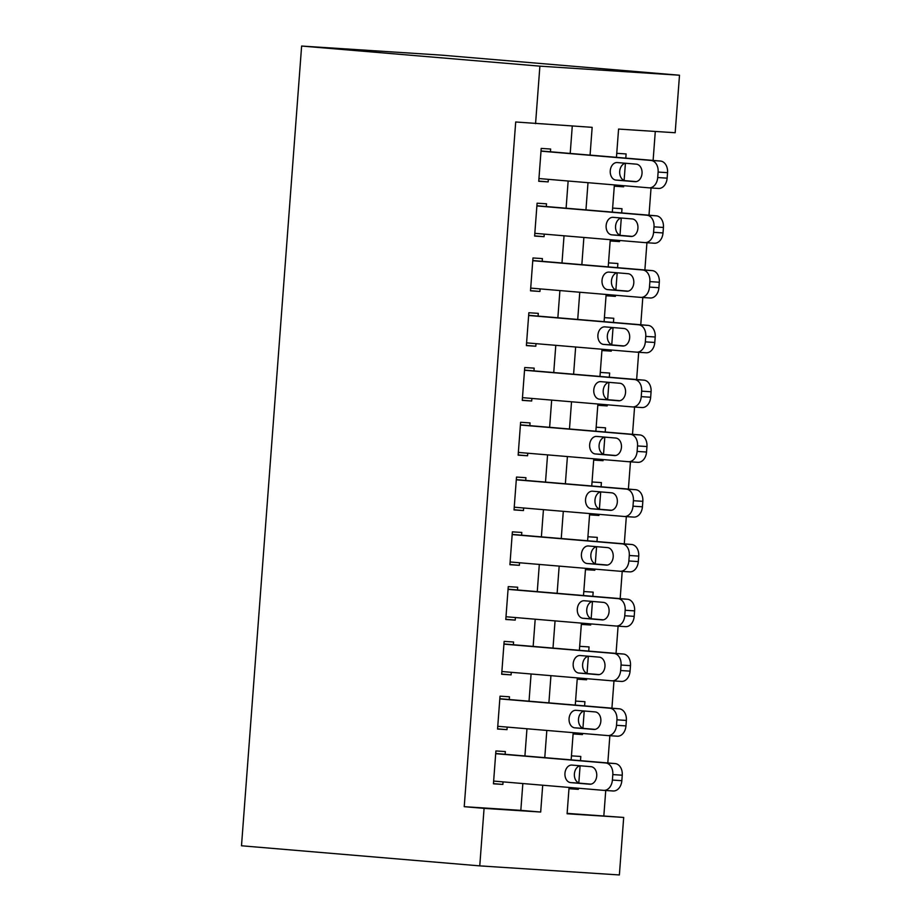 <?xml version="1.0" encoding="UTF-8"?>
<svg xmlns="http://www.w3.org/2000/svg" width="921" height="921" viewBox="0 0 921 921"><rect width="100%" height="100%" fill="white"/><g stroke="black" fill="none" stroke-linecap="round" stroke-linejoin="round"><path stroke-width="1.38" d="M567.117 813.37L623.69 817.434L619.373 874.95L479.76 865.878L241.498 845.777L301.628 46.05L441.24 55.122L679.502 75.223L675.174 132.739L618.578 129.067L616.448 157.341M603.842 815.764L605.742 790.494M607.814 762.968L609.852 735.718M611.924 708.191L613.973 680.941M616.045 653.415L618.095 626.165M620.167 598.638L622.216 571.388M624.288 543.862L626.326 516.612M628.398 489.086L630.448 461.835M632.52 434.309L634.569 407.059M636.641 379.533L638.69 352.294M640.763 324.756L642.8 297.518M644.873 269.98L646.922 242.741M648.994 215.203L651.043 187.965M653.116 160.427L655.292 131.45M505.134 754.299L505.341 751.559L495.901 750.949L493.437 783.817L502.866 784.427L503.062 781.871M509.255 699.523L509.463 696.783L500.022 696.172L497.559 729.041L506.987 729.651L507.183 727.095M513.365 644.746L513.573 642.006L504.144 641.396L501.669 674.264L511.109 674.874L511.293 672.318M517.487 589.97L517.694 587.23L508.265 586.619L505.79 619.488L515.219 620.098L515.415 617.542M521.608 535.193L521.816 532.465L512.375 531.843L509.912 564.711L519.34 565.321L519.536 562.766M525.73 480.428L525.937 477.688L516.497 477.066L514.033 509.935L523.462 510.545L523.658 507.989M529.84 425.652L530.047 422.912L520.618 422.29L518.143 455.158L527.583 455.768L527.768 453.213M533.961 370.875L534.168 368.135L524.74 367.525L522.265 400.382L531.693 401.003L531.889 398.436M538.083 316.099L538.29 313.359L528.85 312.749L526.386 345.605L535.815 346.227L536.01 343.671M542.204 261.322L542.411 258.582L532.971 257.972L530.508 290.829L539.936 291.45L540.132 288.895M546.314 206.546L546.521 203.806L537.093 203.196L534.617 236.064L544.058 236.674L544.242 234.118M614.295 186.019L623.644 186.802L623.724 185.697M624.116 180.401L625.417 163.236A8.784 6.378 93.7 0 0 619.66 172.285A8.784 6.378 93.7 0 0 625.394 180.689L636.319 181.621M625.796 158.124L626.107 153.934L616.748 153.323M610.174 240.784L619.522 241.578L619.603 240.473M620.006 235.177L621.295 218.012A8.784 6.378 93.7 0 0 615.539 227.061A8.784 6.378 93.7 0 0 621.272 235.465L632.197 236.386M621.675 212.901L621.997 208.71L612.638 208.1M606.053 295.56L615.401 296.355L615.481 295.25M615.884 289.954L617.174 272.789A8.784 6.378 93.7 0 0 611.417 281.838A8.784 6.378 93.7 0 0 617.151 290.242L628.076 291.163M617.554 267.677L617.876 263.487L608.516 262.876M601.943 350.337L611.279 351.131L611.371 350.026M611.763 344.73L613.052 327.565A8.784 6.378 93.7 0 0 607.307 336.614A8.784 6.378 93.7 0 0 613.029 345.018L623.954 345.939M613.444 322.454L613.754 318.263L604.395 317.653M597.821 405.113L607.169 405.908L607.25 404.803M607.641 399.507L608.942 382.342A8.784 6.378 93.7 0 0 603.186 391.39A8.784 6.378 93.7 0 0 608.919 399.795L619.845 400.716M609.322 377.23L609.633 373.04L600.273 372.429M593.7 459.89L603.048 460.684L603.128 459.579M603.531 454.283L604.821 437.118A8.784 6.378 93.7 0 0 599.064 446.167A8.784 6.378 93.7 0 0 604.798 454.571L615.723 455.492M605.201 432.007L605.523 427.816L596.163 427.206M589.578 514.666L598.926 515.461L599.007 514.355M599.41 509.06L600.699 491.895A8.784 6.378 93.7 0 0 594.943 500.943A8.784 6.378 93.7 0 0 600.676 509.348L611.602 510.269M601.079 486.783L601.401 482.592L592.042 481.982M585.468 569.443L594.805 570.226L594.897 569.12M595.288 563.836L596.578 546.671A8.784 6.378 93.7 0 0 590.833 555.72A8.784 6.378 93.7 0 0 596.555 564.124L607.48 565.045M596.969 541.56L597.28 537.369L587.92 536.759M581.347 624.219L590.695 625.002L590.775 623.897M591.167 618.613L592.468 601.448M592.848 596.336L593.159 592.145L583.799 591.535M577.225 678.996L586.573 679.779L586.654 678.673M587.057 673.389L588.346 656.224A8.784 6.378 93.7 0 0 582.59 665.273A8.784 6.378 93.7 0 0 588.323 673.677L599.249 674.598M588.726 651.112L589.049 646.922L579.689 646.312M573.104 733.772L582.452 734.555L582.533 733.45M582.935 728.166L584.225 710.989A8.784 6.378 93.7 0 0 578.469 720.038A8.784 6.378 93.7 0 0 584.202 728.453L595.127 729.374M584.605 705.877L584.927 701.687L575.567 701.088M614.284 186.192L623.644 186.802M610.163 240.968L619.522 241.578M606.041 295.745L615.401 296.355M601.92 350.521L611.279 351.131M597.81 405.298L607.169 405.908M593.688 460.074L603.048 460.684M589.567 514.851L598.926 515.461M585.445 569.627L594.805 570.226M581.335 624.403L590.695 625.002M577.214 679.168L586.573 679.779M573.092 733.945L582.452 734.555M571.446 755.865L580.806 756.463L580.495 760.654M568.971 788.721L578.33 789.332L578.423 788.226M578.814 782.931L580.103 765.765A8.784 6.378 93.7 0 0 574.359 774.814A8.784 6.378 93.7 0 0 580.08 783.218L591.006 784.151M590.073 155.119L592.157 127.34L515.702 121.986L464.23 806.681L520.826 810.365L522.84 783.541M524.912 755.968L526.962 728.764M529.034 701.192L531.083 673.988M533.155 646.415L535.193 619.211M537.265 591.639L539.315 564.435M541.387 536.862L543.436 509.658M545.508 482.097L547.558 454.882M549.63 427.321L551.667 400.105M553.74 372.545L555.789 345.329M557.861 317.768L559.91 290.564M561.983 262.992L564.032 235.788M566.104 208.215L568.142 181.011M570.214 153.439L572.275 126.05M550.436 151.769L550.643 149.029L541.214 148.419L538.739 181.287L548.168 181.898L548.363 179.342M479.76 865.878L484.078 808.362L540.685 812.034L542.699 785.21M464.23 806.681L484.078 808.362M535.562 123.667L539.89 66.151L301.628 46.05M569.074 787.443L567.094 813.761L623.69 817.434M614.376 184.914L612.327 212.118M610.255 239.679L608.217 266.894M606.145 294.455L604.095 321.671M602.023 349.232L599.974 376.436M597.902 404.008L595.852 431.212M593.78 458.785L591.743 485.989M589.67 513.561L587.621 540.765M585.549 568.338L583.5 595.542M581.427 623.114L579.378 650.318M577.306 677.891L575.268 705.095M573.196 732.667L571.147 759.871M679.502 75.223L539.89 66.151M544.772 757.649L546.821 730.434M548.893 702.873L550.931 675.657M553.003 648.096L555.052 620.892M557.124 593.32L559.174 566.116M561.246 538.543L563.295 511.339M565.367 483.767L567.405 456.563M569.477 428.99L571.527 401.786M573.599 374.214L575.648 347.01M577.72 319.437L579.77 292.233M581.842 264.661L583.879 237.457M585.952 209.884L588.001 182.68M520.826 810.365L540.685 812.034M538.75 181.103L548.168 181.898M568.994 788.549L578.33 789.332M534.629 235.88L544.058 236.674M530.519 290.656L539.936 291.45M526.398 345.433L535.815 346.227M522.276 400.209L531.693 401.003M518.155 454.974L527.583 455.768M514.045 509.75L523.462 510.545M509.923 564.527L519.34 565.321M505.802 619.303L515.219 620.098M501.68 674.08L511.109 674.874M497.57 728.856L506.987 729.651M493.449 783.633L502.866 784.427M541.007 151.159L650.997 160.438A10.983 7.967 -86.3 0 1 658.112 172.066L657.709 177.534A10.983 7.967 -86.3 0 1 649.052 187.838A10.983 7.967 -86.3 0 1 648.937 187.826L538.946 178.547M649.167 187.838L658.377 188.437A10.983 7.967 93.7 0 0 658.48 188.448A10.983 7.967 93.7 0 0 667.138 178.156L667.552 172.676A10.983 7.967 93.7 0 0 660.438 161.048L541.018 150.975M636.33 164.157A8.784 6.378 93.7 0 1 642.029 173.401A8.784 6.378 93.7 0 1 635.099 181.69A8.784 6.378 93.7 0 1 635.018 181.69L615.953 180.079A8.784 6.378 93.7 0 1 610.255 170.846A8.784 6.378 93.7 0 1 617.185 162.545A8.784 6.378 93.7 0 1 617.277 162.556L636.33 164.157M536.885 205.936L646.876 215.215A10.983 7.967 -86.3 0 1 654.002 226.842L653.588 232.311A10.983 7.967 -86.3 0 1 644.93 242.603A10.983 7.967 -86.3 0 1 644.827 242.603L534.825 233.324M645.045 242.614L654.255 243.213A10.983 7.967 93.7 0 0 654.37 243.225A10.983 7.967 93.7 0 0 663.016 232.932L663.431 227.452A10.983 7.967 93.7 0 0 656.316 215.825L536.897 205.751M632.209 218.933A8.784 6.378 93.7 0 1 637.919 228.178A8.784 6.378 93.7 0 1 630.989 236.467A8.784 6.378 93.7 0 1 630.897 236.467L611.832 234.855A8.784 6.378 93.7 0 1 606.133 225.622A8.784 6.378 93.7 0 1 613.064 217.321A8.784 6.378 93.7 0 1 613.156 217.333L632.209 218.933M532.764 260.712L642.766 269.991A10.983 7.967 -86.3 0 1 649.881 281.607L649.466 287.087A10.983 7.967 -86.3 0 1 640.809 297.379A10.983 7.967 -86.3 0 1 640.705 297.379L530.703 288.1M640.924 297.391L650.134 297.99A10.983 7.967 93.7 0 0 650.249 298.001A10.983 7.967 93.7 0 0 658.906 287.709L659.309 282.229A10.983 7.967 93.7 0 0 652.195 270.601L532.775 260.528M628.099 273.71A8.784 6.378 93.7 0 1 633.798 282.954A8.784 6.378 93.7 0 1 626.867 291.243A8.784 6.378 93.7 0 1 626.775 291.243L607.722 289.631A8.784 6.378 93.7 0 1 602.023 280.387A8.784 6.378 93.7 0 1 608.942 272.098A8.784 6.378 93.7 0 1 609.034 272.098L628.099 273.71M528.654 315.489L638.644 324.768A10.983 7.967 -86.3 0 1 645.759 336.384L645.345 341.864A10.983 7.967 -86.3 0 1 636.699 352.156A10.983 7.967 -86.3 0 1 636.584 352.156L526.593 342.865M636.802 352.167L646.012 352.766A10.983 7.967 93.7 0 0 646.128 352.778A10.983 7.967 93.7 0 0 654.785 342.474L655.199 337.005A10.983 7.967 93.7 0 0 648.073 325.378L528.666 315.304M623.978 328.486A8.784 6.378 93.7 0 1 629.676 337.731A8.784 6.378 93.7 0 1 622.746 346.02A8.784 6.378 93.7 0 1 622.665 346.02L603.6 344.408A8.784 6.378 93.7 0 1 597.902 335.163A8.784 6.378 93.7 0 1 604.832 326.874A8.784 6.378 93.7 0 1 604.913 326.874L623.978 328.486M524.533 370.254L634.523 379.544A10.983 7.967 -86.3 0 1 641.638 391.16L641.235 396.64A10.983 7.967 -86.3 0 1 632.577 406.932A10.983 7.967 -86.3 0 1 632.462 406.921L522.472 397.642M632.692 406.944L641.902 407.543A10.983 7.967 93.7 0 0 642.006 407.543A10.983 7.967 93.7 0 0 650.663 397.25L651.078 391.782A10.983 7.967 93.7 0 0 643.963 380.154L524.544 370.081M619.856 383.263A8.784 6.378 93.7 0 1 625.555 392.496A8.784 6.378 93.7 0 1 618.624 400.796A8.784 6.378 93.7 0 1 618.544 400.785L599.479 399.184A8.784 6.378 93.7 0 1 593.78 389.94A8.784 6.378 93.7 0 1 600.711 381.651A8.784 6.378 93.7 0 1 600.803 381.651L619.856 383.263M520.411 425.03L630.401 434.309A10.983 7.967 -86.3 0 1 637.528 445.937L637.113 451.417A10.983 7.967 -86.3 0 1 628.456 461.709A10.983 7.967 -86.3 0 1 628.352 461.697L518.35 452.418M628.571 461.72L637.781 462.319A10.983 7.967 93.7 0 0 637.896 462.319A10.983 7.967 93.7 0 0 646.542 452.027L646.956 446.547A10.983 7.967 93.7 0 0 639.842 434.931L520.423 424.857M615.735 438.039A8.784 6.378 93.7 0 1 621.445 447.272A8.784 6.378 93.7 0 1 614.514 455.573A8.784 6.378 93.7 0 1 614.422 455.561L595.357 453.961A8.784 6.378 93.7 0 1 589.659 444.716A8.784 6.378 93.7 0 1 596.589 436.427A8.784 6.378 93.7 0 1 596.681 436.427L615.735 438.039M516.29 479.806L626.292 489.086A10.983 7.967 -86.3 0 1 633.406 500.713L632.992 506.193A10.983 7.967 -86.3 0 1 624.334 516.485A10.983 7.967 -86.3 0 1 624.231 516.474L514.229 507.195M624.45 516.497L633.66 517.095A10.983 7.967 93.7 0 0 633.775 517.095A10.983 7.967 93.7 0 0 642.432 506.803L642.835 501.323A10.983 7.967 93.7 0 0 635.72 489.707L516.301 479.634M611.625 492.816A8.784 6.378 93.7 0 1 617.323 502.049A8.784 6.378 93.7 0 1 610.393 510.349A8.784 6.378 93.7 0 1 610.301 510.338L591.247 508.737A8.784 6.378 93.7 0 1 585.549 499.493A8.784 6.378 93.7 0 1 592.468 491.204A8.784 6.378 93.7 0 1 592.56 491.204L611.625 492.816M512.18 534.583L622.17 543.862A10.983 7.967 -86.3 0 1 629.285 555.49L628.87 560.97A10.983 7.967 -86.3 0 1 620.224 571.262A10.983 7.967 -86.3 0 1 620.109 571.25L510.119 561.971M620.328 571.262L629.538 571.86A10.983 7.967 93.7 0 0 629.653 571.872A10.983 7.967 93.7 0 0 638.311 561.58L638.725 556.1A10.983 7.967 93.7 0 0 631.599 544.484L512.191 534.399M607.503 547.592A8.784 6.378 93.7 0 1 613.202 556.825A8.784 6.378 93.7 0 1 606.271 565.126A8.784 6.378 93.7 0 1 606.191 565.114L587.126 563.514A8.784 6.378 93.7 0 1 581.427 554.269A8.784 6.378 93.7 0 1 588.358 545.969A8.784 6.378 93.7 0 1 588.438 545.98L607.503 547.592M508.058 589.359L618.049 598.638A10.983 7.967 -86.3 0 1 625.163 610.266L624.76 615.746A10.983 7.967 -86.3 0 1 616.103 626.038A10.983 7.967 -86.3 0 1 615.988 626.027L505.997 616.748M616.218 626.038L625.428 626.637A10.983 7.967 93.7 0 0 625.532 626.648A10.983 7.967 93.7 0 0 634.189 616.356L634.604 610.876A10.983 7.967 93.7 0 0 627.489 599.249L508.07 589.175M603.382 602.369A8.784 6.378 93.7 0 1 609.08 611.602A8.784 6.378 93.7 0 1 602.15 619.902A8.784 6.378 93.7 0 1 602.069 619.891L583.005 618.279A8.784 6.378 93.7 0 1 577.306 609.046A8.784 6.378 93.7 0 1 584.236 600.745A8.784 6.378 93.7 0 1 584.328 600.757L603.382 602.369M603.37 619.821L592.445 618.9A8.784 6.378 93.7 0 1 586.712 610.496A8.784 6.378 93.7 0 1 592.456 601.448M503.937 644.136L613.927 653.415A10.983 7.967 -86.3 0 1 621.053 665.043L620.639 670.523A10.983 7.967 -86.3 0 1 611.981 680.815A10.983 7.967 -86.3 0 1 611.878 680.803L501.876 671.524M612.097 680.815L621.307 681.413A10.983 7.967 93.7 0 0 621.422 681.425A10.983 7.967 93.7 0 0 630.068 671.133L630.482 665.653A10.983 7.967 93.7 0 0 623.367 654.025L503.948 643.952M599.26 657.145A8.784 6.378 93.7 0 1 604.97 666.378A8.784 6.378 93.7 0 1 598.04 674.679A8.784 6.378 93.7 0 1 597.948 674.667L578.883 673.055A8.784 6.378 93.7 0 1 573.184 663.822A8.784 6.378 93.7 0 1 580.115 655.522A8.784 6.378 93.7 0 1 580.207 655.533L599.26 657.145M499.815 698.912L609.817 708.191A10.983 7.967 -86.3 0 1 616.932 719.819L616.517 725.299A10.983 7.967 -86.3 0 1 607.86 735.591A10.983 7.967 -86.3 0 1 607.756 735.58L497.754 726.301M607.975 735.591L617.185 736.19A10.983 7.967 93.7 0 0 617.3 736.201A10.983 7.967 93.7 0 0 625.958 725.909L626.361 720.429A10.983 7.967 93.7 0 0 619.246 708.802L499.827 698.728M595.15 711.91A8.784 6.378 93.7 0 1 600.849 721.155A8.784 6.378 93.7 0 1 593.918 729.455A8.784 6.378 93.7 0 1 593.826 729.444L574.773 727.832A8.784 6.378 93.7 0 1 569.074 718.599A8.784 6.378 93.7 0 1 575.993 710.298A8.784 6.378 93.7 0 1 576.086 710.31L595.15 711.91M495.705 753.689L605.696 762.968A10.983 7.967 -86.3 0 1 612.81 774.596L612.396 780.064A10.983 7.967 -86.3 0 1 603.75 790.368A10.983 7.967 -86.3 0 1 603.635 790.356L493.644 781.077M603.854 790.368L613.064 790.966A10.983 7.967 93.7 0 0 613.179 790.978A10.983 7.967 93.7 0 0 621.836 780.686L622.251 775.206A10.983 7.967 93.7 0 0 615.124 763.578L495.717 753.505M591.029 766.686A8.784 6.378 93.7 0 1 596.727 775.931A8.784 6.378 93.7 0 1 589.797 784.22A8.784 6.378 93.7 0 1 589.716 784.22L570.652 782.608A8.784 6.378 93.7 0 1 564.953 773.375A8.784 6.378 93.7 0 1 571.883 765.075A8.784 6.378 93.7 0 1 571.964 765.086L591.029 766.686M660.438 161.048L650.997 160.438M667.552 172.676L658.112 172.066M667.138 178.156L657.709 177.534M615.953 180.079L625.394 180.689M656.316 215.825L646.876 215.215M663.431 227.452L654.002 226.842M663.016 232.932L653.588 232.311M611.832 234.855L621.272 235.465M652.195 270.601L642.766 269.991M659.309 282.229L649.881 281.607M658.906 287.709L649.466 287.087M607.722 289.631L617.151 290.242M648.073 325.378L638.644 324.768M655.199 337.005L645.759 336.384M654.785 342.474L645.345 341.864M603.6 344.408L613.029 345.018M643.963 380.154L634.523 379.544M651.078 391.782L641.638 391.16M650.663 397.25L641.235 396.64M599.479 399.184L608.919 399.795M639.842 434.931L630.401 434.309M646.956 446.547L637.528 445.937M646.542 452.027L637.113 451.417M595.357 453.961L604.798 454.571M635.72 489.707L626.292 489.086M642.835 501.323L633.406 500.713M642.432 506.803L632.992 506.193M591.247 508.737L600.676 509.348M631.599 544.484L622.17 543.862M638.725 556.1L629.285 555.49M638.311 561.58L628.87 560.97M587.126 563.514L596.555 564.124M627.489 599.249L618.049 598.638M634.604 610.876L625.163 610.266M634.189 616.356L624.76 615.746M583.005 618.279L592.445 618.9M623.367 654.025L613.927 653.415M630.482 665.653L621.053 665.043M630.068 671.133L620.639 670.523M578.883 673.055L588.323 673.677M619.246 708.802L609.817 708.191M626.361 720.429L616.932 719.819M625.958 725.909L616.517 725.299M574.773 727.832L584.202 728.453M615.124 763.578L605.696 762.968M622.251 775.206L612.81 774.596M621.836 780.686L612.396 780.064M570.652 782.608L580.08 783.218M658.48 188.448L649.052 187.838M654.37 243.225L644.93 242.603M650.249 298.001L640.809 297.379M646.128 352.778L636.699 352.156M642.006 407.543L632.577 406.932M637.896 462.319L628.456 461.709M633.775 517.095L624.334 516.485M629.653 571.872L620.224 571.262M625.532 626.648L616.103 626.038M621.422 681.425L611.981 680.815M617.3 736.201L607.86 735.591M613.179 790.978L603.75 790.368"/></g></svg>
